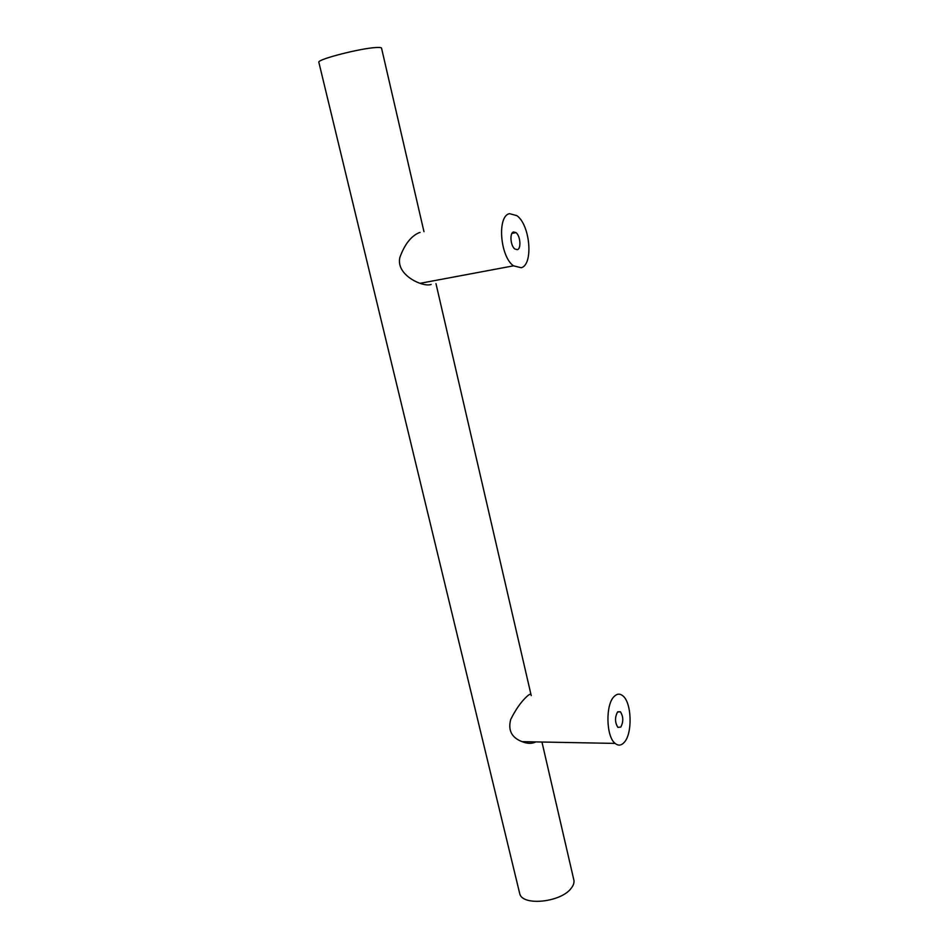 <?xml version="1.0" encoding="UTF-8"?>
<svg xmlns="http://www.w3.org/2000/svg" width="949" height="949" viewBox="0 0 949 949"><rect width="100%" height="100%" fill="white"/><g stroke="black" fill="none" stroke-linecap="round" stroke-linejoin="round"><path stroke-width="1.42" d="M541.95 742.023L573.659 879.165C574.56 881.965 573.765 884.966 571.274 888.157C561.239 902.309 522.567 906.39 519.755 893.768L519.447 892.499M531.226 695.617C531.191 693.577 529.72 693.873 526.814 696.519C521.013 701.916 515.663 709.544 510.752 719.378C507.822 730.208 511.594 737.622 522.069 741.644C527.454 743.814 532.009 743.897 535.758 741.904M420.075 232.469L419.185 232.659C411.107 236.076 404.677 244.296 399.909 257.309C396.789 270.501 410.288 279.908 420.027 283.324C424.618 284.949 428.343 285.341 431.214 284.475M423.954 231.651L381.581 48.328C381.688 47.58 379.908 47.32 376.231 47.521C361.011 48.138 317.785 59.206 318.817 62.16L318.888 62.468M509.566 213.667L516.885 215.648C530.218 224.996 533.563 264.546 521.286 267.748L513.48 265.839C500.016 256.515 496.968 215.755 509.566 213.667M517.371 249.658C521.416 248.733 520.349 235.66 515.983 232.612L513.539 231.971C509.447 232.778 510.479 245.969 514.868 249.018L517.371 249.658M624.134 742.462C621.227 745.617 618.226 745.938 615.13 743.411C606.02 736.626 605.403 704.466 614.169 696.483C617.016 693.636 619.899 693.422 622.829 695.819C631.797 702.557 632.71 733.696 624.134 742.462M620.8 727.076C623.552 721.691 623.422 716.59 620.409 711.786L617.538 712.035C614.75 717.385 614.869 722.486 617.894 727.349L620.8 727.076M519.755 893.768L318.817 62.16M615.13 743.411L522.069 741.644M617.811 711.774L620.409 711.786M531.037 694.787L435.971 283.597M511.914 233.43L515.983 232.612M513.48 265.839L420.027 283.324"/></g></svg>
